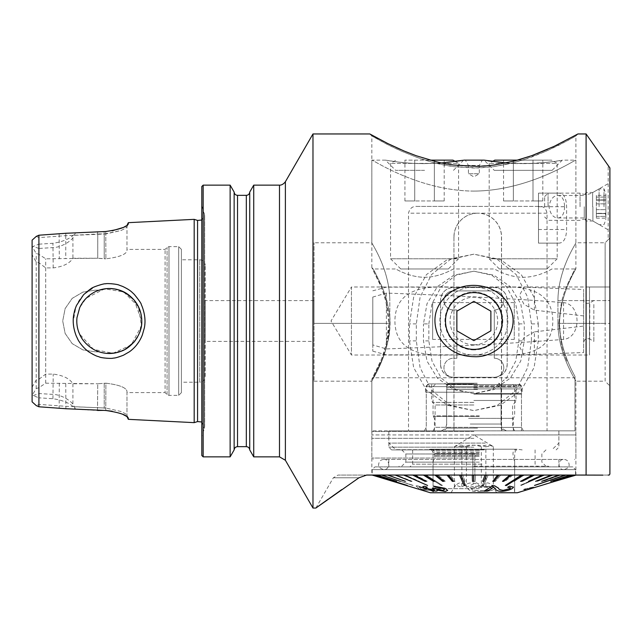 <?xml version="1.0" encoding="UTF-8"?>
<svg xmlns="http://www.w3.org/2000/svg" width="642" height="642" viewBox="0 0 642 642"><rect width="100%" height="100%" fill="white"/><g stroke="black" fill="none" stroke-linecap="round" stroke-linejoin="round"><path stroke-width="0.48" stroke-dasharray="3.21 2.41" d="M32.1 247.603L33.183 246.4L38.905 244.169L38.905 397.831L33.183 395.592L32.1 394.397L32.1 247.603L32.1 394.397M32.1 387.23L36.193 380.016L38.905 379.278L45.702 374.093L53.206 374.093C63.109 375.337 69.681 378.563 72.907 383.764L97.736 383.764L45.702 383.194L38.905 387.672L36.193 388.603L32.1 395.392L32.1 246.608L36.193 253.397L38.905 254.328L45.702 258.806L97.736 258.236L72.907 258.236C69.713 263.421 63.141 266.647 53.206 267.907L45.702 267.907L38.905 262.722L36.193 261.984L32.1 254.77M36.193 261.984L36.193 380.016M45.702 267.907L45.702 374.093M589.492 286.99L589.492 355.01L589.492 286.99L609.9 286.99L609.9 355.01L609.9 286.99L609.9 355.01L609.9 286.99L499.99 286.99C524.915 285.955 552.706 290.12 552.818 321.144C552.433 352.081 524.811 355.965 499.99 355.01L447.747 355.01C422.781 356.045 395.023 351.896 394.91 320.791C395.36 289.919 422.893 286.035 447.747 286.99L499.99 286.99M609.9 167.963L609.9 385.954L609.9 238.046L608.199 239.723L609.9 238.046L609.9 167.963L609.9 474.045M609.9 206.732L609.9 182.633L609.9 206.732M554.913 481.331L574.574 475.128L595.062 475.128L371.838 475.056L603.095 475.128L575.89 475.128L575.89 381.196L605.141 381.196L605.141 323.383L605.141 381.196L609.9 385.954M557.93 323.383C558.107 355.002 576.62 381.316 575.89 381.196C576.652 381.332 558.107 355.066 557.93 323.383L557.93 300.592C558.107 268.974 576.62 242.66 575.89 242.78C576.652 242.644 558.107 268.91 557.93 300.592C558.107 268.974 576.62 242.66 575.89 242.78C576.652 242.644 558.107 268.91 557.93 300.592L557.93 323.383C558.107 355.002 576.62 381.316 575.89 381.196C576.652 381.332 558.107 355.066 557.93 323.383L605.141 323.383L605.141 242.78L605.141 323.383L609.9 323.383L557.93 323.383M547.385 149.417L560.209 143.431L577.928 133.953L575.89 135.992L568.17 140.309L546.021 151.255L530.782 157.394L513.295 162.843L493.2 166.751L478.459 167.963L454.279 166.719C442.306 165.002 438.566 163.798 436.761 163.429L434.257 162.795C414.997 157.282 418.736 157.804 417.148 157.467L401.772 151.279C389.036 145.565 385.208 143.31 383.242 142.299L371.838 135.992L388.041 144.803L401.932 151.351L417.027 157.418L434.321 162.811L454.6 166.76L474.093 168.035L493.433 166.711L508.44 164.023L521.81 160.412L545.917 151.303L559.784 144.763L575.89 135.992L575.89 242.78L605.141 242.78L608.199 239.723L608.199 165.524M574.879 475.128L575.89 475.056M571.589 475.128L591.073 475.128L571.589 475.056M566.067 475.128L584.429 475.128L566.067 475.056M558.46 475.128L575.272 475.128L558.46 475.056M548.934 475.128L568.772 475.128L548.934 475.056M389.806 323.383L389.806 300.592C389.63 268.974 371.116 242.66 371.838 242.78C371.084 242.644 389.63 268.91 389.806 300.592C389.63 268.974 371.116 242.66 371.838 242.78C371.084 242.644 389.63 268.91 389.806 300.592L389.806 323.383C389.63 355.002 371.116 381.316 371.838 381.196C371.084 381.332 389.63 355.066 389.806 323.383C389.63 355.002 371.116 381.316 371.838 381.196C371.084 381.332 389.63 355.066 389.806 323.383L314.026 323.383L314.026 242.78L314.026 381.196L314.026 323.383L389.806 323.383M564.631 206.732C564.238 213.979 562.007 217.718 557.93 217.959C553.268 217.807 550.282 214.075 548.99 206.748C550.274 199.405 553.26 195.658 557.93 195.513C561.999 195.73 564.23 199.469 564.631 206.732M573.788 475.128L540.572 485.472L574.879 475.056M586.098 133.953L586.098 475.056C616.2 475.056 616.2 475.056 586.098 475.056L474.887 475.056L474.887 453.3L474.887 475.128L472.849 475.056L472.849 453.3L472.849 475.128L338.053 475.056L366.638 475.056L358.966 477.776L333.342 477.776L358.966 477.776M474.887 453.3L472.849 453.3M328.094 499.251L341.745 489.613M312.975 133.953L312.975 508.047M378.034 138.511L387.423 143.375M400.335 149.409L415.928 155.645L433.47 161.046C444.842 163.87 448.71 164.208 450.499 164.537L463.404 165.981L473.684 166.35L494.163 165.01L504.195 163.349L517.645 160.139L551.558 160.139L494.805 160.139M447.747 355.01L351.439 355.01L331.007 321L351.439 286.99L351.439 355.01L351.439 286.99L447.747 286.99M473.868 349.906C456.47 348.574 446.832 338.952 444.962 321.032C446.8 303.08 456.43 293.434 473.868 292.094C491.258 293.426 500.896 303.04 502.774 320.936C500.953 338.912 491.315 348.566 473.868 349.906A28.906 28.906 0 0 0 498.898 306.547A28.906 28.906 0 0 0 448.83 306.547A28.906 28.906 0 0 0 473.868 349.906M474.887 453.348L472.849 453.348M474.887 475.128L472.849 475.128L474.887 475.128M592.895 206.732L592.895 221.017L592.895 206.732M586.098 206.732L586.098 221.017L586.098 206.732M584.252 206.732L584.252 217.959L584.252 206.732M314.026 341.408L314.026 300.592L314.026 341.408L205.199 341.408L205.199 300.592L205.199 341.408M201.805 186.501L201.805 455.499M201.805 436.624L201.805 205.376L201.805 436.624L204.397 428.399L204.397 213.601L204.397 428.399L201.805 421.987M194.189 219.355L194.189 422.645M38.905 244.169L52.941 243.294C64.088 241.553 71.615 238.038 75.523 232.749L104.084 231.61L112.23 230.767M122.959 227.557L128.24 224.17L128.336 222.662M128.336 419.338L126.98 415.631C127.357 414.892 125.31 413.496 120.848 411.442L105.898 408.071L120.856 411.45C125.31 413.496 127.349 414.892 126.98 415.631L126.98 416.714M122.959 414.443L112.23 411.233M181.397 392.655L181.397 249.345L181.397 392.655L178.677 395.376L168.99 395.376L167.064 394.581L165.074 392.591L165.074 249.409L165.074 392.591L126.98 392.591L126.98 391.13C125.904 387.423 118.874 384.775 105.898 383.194L105.77 410.487L104.084 410.39L104.213 407.975L105.898 408.071L65.765 406.314L38.905 404.38L36.305 405.632M97.496 410.455L97.736 383.764L105.898 383.194L97.736 383.764L97.504 410.455L75.523 409.251C71.623 403.962 64.096 400.447 52.941 398.706L38.905 397.831M83.532 294.774C77.81 301.435 77.546 303.329 75.884 306.972L73.236 321.393C73.597 326.979 74.151 330.598 74.913 332.259C75.315 334.354 79.006 343.077 84.062 347.779C90.024 352.779 93.403 355.17 94.181 354.954C93.194 355.018 104.646 358.758 106.179 358.252C107.896 358.91 118.497 357.626 120.022 356.567L123.384 355.243C131.064 351.343 131.963 349.754 134.764 347.097C139.523 340.982 141.81 337.515 141.617 336.713L142.315 335.02C146.151 324.33 144.94 316.723 144.193 313.36L142.026 306.29C139.154 299.381 134.756 293.892 128.833 289.807L122.686 286.452C117.55 284.591 114.132 283.708 112.446 283.796C110.833 283.106 100.064 284.254 98.539 285.305L95.136 286.605L83.532 294.774M32.1 240.164L32.1 246.608M32.1 395.392L32.1 401.836M36.193 388.603L36.193 253.397M45.702 383.194L45.702 258.806M36.305 236.368L38.905 237.62L65.725 235.678L104.213 234.025L104.213 258.806L97.736 258.236L105.898 258.806L104.213 258.806L104.213 234.025L120.856 230.55C125.31 228.504 127.349 227.107 126.98 226.369L126.98 250.87C125.904 254.577 118.874 257.225 105.898 258.806C118.858 257.225 125.888 254.585 126.98 250.87L126.98 225.398M105.77 410.487L105.898 383.194C118.858 384.775 125.888 387.415 126.98 391.13L126.98 392.591M106.42 353.357L98.804 351.744L95.489 351.864L82.962 349.922L72.217 343.655L65.147 333.447L62.707 321.016L65.123 308.601L72.169 298.394L82.93 292.086L95.489 290.136L98.804 290.256L95.489 290.136L82.962 292.078L72.217 298.345L65.147 308.553L62.707 320.984L65.123 333.399L72.169 343.606L82.93 349.914L95.489 351.864L98.804 351.744L106.46 353.365M114.22 288.884L108.707 288.515M114.043 288.86L126.209 293.266M134.009 299.902L141.786 321.072L139.707 332.436L133.889 342.226L129.098 346.76M125.078 349.4L114.364 353.092M110.36 353.469L118.264 352.225M121.595 351.07L126.506 348.558M137.372 337.347L139.964 331.737M141.015 328.038L141.786 321.024M141.561 317.18L140.775 312.935M138.11 305.985L137.059 304.123M133.809 299.678L129.395 295.472M121.868 291.043L117.903 289.67M102.913 289.149L98.804 290.256C103.362 288.338 84.471 294.221 79.68 307.703L86.14 298.217L104.598 288.852L123.705 291.877L138.56 306.892L141.392 326.04L131.112 345.075L112.896 353.285L93.499 349.392L79.52 333.952C84.166 347.635 103.386 353.702 98.804 351.744L98.804 351.744C103.378 353.71 84.126 347.611 79.504 333.904M181.397 382.215L181.397 259.785L181.397 382.215L199.758 382.215L199.758 259.785L199.758 382.215C203.065 381.894 204.878 380.08 205.199 376.774L205.199 265.226L205.199 376.774M253.734 185.137L253.734 456.863M249.73 192.07L249.73 449.93M234.137 192.07L234.137 449.93M230.133 185.137L230.133 456.863M126.98 225.286L126.98 226.369C127.357 227.107 125.31 228.504 120.848 230.558L105.898 233.929L97.761 233.953L97.736 258.236L97.736 233.953L74.32 235.245L72.907 237.773C70.66 241.376 61.054 247.411 53.206 247.579L38.905 248.454L38.905 262.722M65.765 235.678L65.765 258.236M38.905 237.62L38.905 254.328M72.907 237.773L72.907 258.236M38.905 248.454L33.183 246.4M33.183 395.592L38.905 393.538L53.206 394.413C61.086 394.597 70.628 400.608 72.907 404.227L74.32 406.755L104.213 407.975L104.084 410.39M38.905 379.278L38.905 393.538M38.905 387.672L38.905 404.38M126.98 391.13L126.98 415.631L126.98 391.13M72.907 383.764L72.907 404.227M65.765 383.764L65.885 408.729M75.523 232.749L74.32 235.245M97.504 231.545L97.761 233.953L97.496 231.545M105.77 231.513L105.898 258.806L105.77 231.513M128.336 223.777L127.878 224.652M65.885 233.271L65.725 235.678M74.32 406.755L75.523 409.251M53.206 267.907L52.941 243.294M52.941 398.706L53.206 374.093M79.704 307.646C84.511 294.197 103.37 288.338 98.804 290.256M386.396 293.081L386.396 348.919C457.465 346.359 516.513 343.181 563.556 339.393C581.5 337.604 581.54 304.396 563.556 302.607C516.513 298.819 457.465 295.641 386.396 293.081L372.793 297.069L372.793 351.19L372.793 344.931L386.396 348.919M534.369 331.874L523.96 337.684L519.506 346.616L523.768 354.841L583.642 352.514L583.642 289.486L583.642 337.09L583.642 326.08L534.369 331.874L534.369 354.183M583.642 304.91L583.642 326.08M583.642 315.92L534.369 310.126L523.96 304.316L519.506 295.384L523.768 287.159L583.642 289.486M514.266 339.401L432.644 339.401L432.644 302.599L514.266 302.599L514.266 339.401L514.266 302.599M583.642 352.514L583.642 300.496M593.842 304.79L593.842 341.408L589.765 339.048L589.765 302.952L589.765 339.048C586.379 337.901 584.34 339.08 583.642 342.579M583.642 341.504L583.642 337.09M593.842 341.408L593.842 302.165M593.842 339.835L593.842 337.21M372.793 297.069L372.793 344.931M432.644 302.599L432.644 339.401M473.868 344.802A23.802 23.802 0 0 0 494.484 309.099A23.802 23.802 0 0 0 453.252 309.099A23.802 23.802 0 0 0 473.868 344.802M473.868 355.01A34.01 34.01 0 0 0 503.32 303.995A34.01 34.01 0 0 0 444.416 303.995A34.01 34.01 0 0 0 473.868 355.01A34.01 34.01 0 0 0 503.32 303.995A34.01 34.01 0 0 0 444.416 303.995A34.01 34.01 0 0 0 473.868 355.01M490.873 330.815L473.868 340.637L456.863 330.815L456.863 311.185L473.868 301.363L490.873 311.185L490.873 330.815M605.879 206.732L605.879 194.486L605.879 206.732M605.879 200.794L605.879 218.12L605.879 212.775L605.623 213.489L596.362 213.321L596.362 218.152L596.362 213.329M596.362 195.337L596.362 200.168L596.362 195.337L605.879 195.337L605.879 218.12L605.462 213.321L596.362 213.321M605.879 212.069L605.879 201.299M605.879 212.703L605.719 213.593L596.362 213.593L596.362 209.661L596.362 213.585L605.719 213.593M605.623 199.991L596.362 199.895L596.362 209.645L596.362 199.991M605.879 195.337L605.879 212.205M599.082 206.732L599.082 188.876L599.082 206.732M604.01 206.732L604.01 188.876L604.01 206.732M544.665 206.732L544.665 196.532L544.665 206.732M548.067 206.732L548.067 193.13L548.067 206.732M580.039 206.732L580.039 193.13L580.039 206.732M473.868 191.091C418.062 190.843 371.477 158.839 371.838 160.139C371.541 158.911 418.127 190.746 473.435 191.091C529.506 190.995 576.235 158.839 575.89 160.139C576.067 158.911 529.754 190.835 473.868 191.091M473.868 206.395L539.272 206.395C543.389 206.082 545.981 208.345 547.048 213.192L547.048 430.846L575.007 430.846L575.007 376.461C571.661 370.41 557.264 343.462 559.904 316.779C562.288 289.743 576.468 268.46 575.89 268.669C576.476 268.5 562.28 289.735 559.904 316.715C557.28 343.598 571.693 370.442 575.007 376.461C571.661 370.41 557.264 343.462 559.904 316.779C562.288 289.743 576.468 268.46 575.89 268.669C576.476 268.5 562.28 289.735 559.904 316.715C557.28 343.598 571.693 370.442 575.007 376.461L575.007 430.846L371.838 430.846L408.513 430.846L408.513 213.192C409.684 208.361 412.517 206.09 417.011 206.395L473.868 206.395M538.285 323.889L538.285 340.894L534.08 367.569L521.272 390.192L500.246 405.303L473.868 410.615L447.49 405.303L426.465 390.192L413.649 367.569L409.452 340.894L409.452 323.889L413.649 297.214L426.465 274.599L447.49 259.48L473.868 254.176L500.246 259.48L521.272 274.599L534.08 297.214L538.285 323.889L531.416 323.889L531.416 340.894L538.285 340.894M559.078 243.117L538.486 243.117L538.486 193.13L538.486 243.117L559.078 243.117C563.74 242.812 566.252 238.278 566.613 229.515L566.613 206.732C566.268 197.993 563.756 193.459 559.078 193.13L538.486 193.13L559.078 193.13M373.203 268.966L381.26 284.936C386.243 297.013 386.332 299.3 386.845 300.665L389.381 313.248C390.994 323.199 389.309 335.638 388.498 339.04L384.967 352.233L382.319 359.351L373.203 377.793L381.3 361.743L386.323 347.948L387.327 344.321L390.063 323.263L389.357 313.087L387.286 302.302L383.298 289.903L376.027 274.102L373.203 268.966L371.838 267.61L380.016 283.989C385.393 297.053 385.312 299.292 385.81 300.544L388.932 323.263C388.25 340.709 386.508 341.793 386.492 343.51L381.717 358.661L371.838 379.157L380.008 362.794C385.385 349.746 385.312 347.491 385.81 346.239L388.932 323.48C388.233 306.009 386.484 304.91 386.468 303.201L381.685 288.017L371.838 267.61L373.203 268.966L395.649 268.966C395.536 268.645 408.793 277.224 424.45 277.28C440.292 277.28 453.589 268.629 453.461 268.966L494.276 268.966C494.155 268.645 507.421 277.224 523.078 277.28C538.919 277.28 552.208 268.629 552.088 268.966L574.903 268.966L567.199 284.912C564.406 291.917 562.488 297.719 561.445 302.334L558.813 323.335L561.421 344.321C562.464 348.959 564.382 354.761 567.159 361.751L567.199 361.831C564.398 354.825 562.48 349.015 561.437 344.401L558.813 323.303L561.445 302.278C562.488 297.679 564.406 291.901 567.191 284.936L574.903 268.966L575.89 268.669L575.89 160.139L562.288 160.139C562.496 160.973 518.977 166.198 496.78 162.025L491.916 161.391M547.048 430.846L501.554 430.846L501.554 237.002A23.802 23.77 90 0 0 477.784 213.192L547.048 213.192M481.42 160.179L482.367 160.139L479.309 165.443L479.309 173.741L473.868 176.887L468.427 173.741L479.309 173.741L468.427 173.741L468.427 165.443L479.309 165.443L468.427 165.443L465.362 160.139L480.023 160.235M487.984 160.797L484.068 160.139L494.276 170.347L552.088 170.347L494.276 170.347M506.105 162.956L523.182 163.63C542.787 163.798 562.496 160.123 562.288 160.139L552.088 170.347M455.435 161.439C441.656 163.83 414.395 164.464 398.16 162.025L385.449 160.139C385.232 160.123 404.998 163.806 424.555 163.63L441.592 162.956M462.738 160.299L462.288 160.38M461.791 160.46L461.277 160.548M552.088 268.966C552.168 268.645 538.983 277.248 523.182 277.28C507.397 277.248 494.139 268.629 494.276 268.966M453.461 268.966C453.541 268.645 440.364 277.248 424.555 277.28C408.777 277.248 395.512 268.629 395.649 268.966M501.482 430.846L501.482 237.002A23.802 23.77 90 0 0 477.712 213.192A23.802 23.77 90 0 0 453.942 237.002L453.942 430.846L501.554 430.846M453.942 430.846L408.513 430.846M473.868 430.846L424.29 430.846L473.868 430.846M473.868 427.444L521.481 427.444L473.868 427.444M473.868 394.116L521.481 394.116L473.868 394.116M473.868 383.916L428.294 383.916L473.868 383.916M417.011 206.395L539.272 206.395M453.942 237.002L454.006 430.846M454.006 237.002A23.802 23.77 -90 0 1 477.784 213.192L408.513 213.192M424.555 170.347L395.649 170.347L424.555 170.347M575.007 376.461L574.959 377.801L575.007 376.461M531.416 340.894L527.66 367.569L516.216 390.192L497.43 405.303L473.868 410.615L450.299 405.303L431.52 390.192L420.077 367.569L416.321 340.894L416.321 323.889L420.077 297.214L431.52 274.599L450.299 259.48L473.868 254.176L497.43 259.48L516.216 274.599L527.66 297.214L531.416 323.889M416.321 323.889L409.452 323.889M428.848 323.889L431.994 303.722L441.303 286.621L455.964 275.193L473.868 271.181L491.772 275.193L506.434 286.621L515.743 303.722L518.888 323.889L518.888 340.894L515.743 361.069L506.434 378.17L491.772 389.598L473.868 393.61L455.964 389.598L441.303 378.17L431.994 361.069L428.848 340.894L428.848 323.889L423.471 323.889L427.002 303.698L437.411 286.621L453.838 275.185L473.868 271.181L493.907 275.193L510.318 286.621L520.742 303.714L524.265 323.889L524.265 340.894L520.734 361.085L510.318 378.162L493.899 389.598L473.868 393.61L453.822 389.598L437.411 378.162L426.994 361.069L423.471 340.894L423.471 323.889M518.888 323.889L524.265 323.889M518.888 340.894L524.265 340.894M428.848 340.894L423.471 340.894M456.863 358.236L453.461 358.236A9.526 9.526 0 0 0 443.943 367.762A9.526 9.526 0 0 0 453.461 377.287L494.276 377.287A9.526 9.526 0 0 0 503.793 367.762A9.526 9.526 0 0 0 494.276 358.236L494.276 309.95A9.526 9.526 0 0 0 503.793 300.424A9.526 9.526 0 0 0 494.276 290.906L453.461 290.906A9.526 9.526 0 0 0 443.943 300.424A9.526 9.526 0 0 0 453.461 309.95L456.863 309.95L456.863 358.236L453.461 358.236A9.526 9.526 0 0 0 443.943 367.762A9.526 9.526 0 0 0 453.461 377.287A12.92 12.92 0 0 1 440.54 364.359L440.54 300.424A12.92 12.92 0 0 1 453.461 287.504L494.276 287.504A12.92 12.92 0 0 1 507.196 300.424L507.196 364.359A12.92 12.92 0 0 1 494.276 377.287A9.526 9.526 0 0 0 503.793 367.762A9.526 9.526 0 0 0 494.276 358.236L494.276 309.95A9.526 9.526 0 0 0 503.793 300.424A9.526 9.526 0 0 0 494.276 290.906L453.461 290.906A9.526 9.526 0 0 0 443.943 300.424A9.526 9.526 0 0 0 453.461 309.95L456.863 309.95L456.863 358.236M440.54 364.359L440.54 300.424C441.367 292.503 445.668 288.202 453.461 287.504L494.276 287.504C502.052 288.186 506.353 292.495 507.196 300.424L507.196 364.359C506.369 372.28 502.06 376.589 494.276 377.287L453.461 377.287C445.684 376.605 441.375 372.296 440.54 364.359M473.868 427.315L435.099 427.315L473.868 427.315M473.868 404.998L435.099 404.998L473.868 404.998M473.868 384.598L519.522 384.598L473.868 384.598M493.329 487.286L492.245 485.111L485.874 487.286L476.147 482.728L466.413 487.286C462.425 481.46 458.428 481.46 454.408 487.286L455.491 485.111L461.863 487.286C468.347 481.468 474.831 481.468 481.323 487.286C485.312 481.46 489.308 481.46 493.329 487.286L493.329 446.712C489.332 444.633 485.336 444.633 481.323 446.712C474.839 444.633 468.355 444.633 461.863 446.712L461.863 487.286M476.918 492.743L451.085 492.743L476.918 492.743M479.309 492.743L433.23 492.743L479.309 492.743M479.309 488.658L433.23 488.658L479.309 488.658M479.333 488.658L433.061 488.658L479.333 488.658M479.333 462.136L433.061 462.136L479.333 462.136M480.336 449.89L425.55 449.89L480.336 449.89M484.301 449.89L395.929 449.89L484.301 449.89M485.248 443.092L388.843 443.092L485.248 443.092M485.248 430.846L388.843 430.846L485.248 430.846M477.873 430.846L443.943 430.846L477.873 430.846M477.175 383.234L449.159 383.234L477.175 383.234M481.323 446.712L481.323 487.286M461.863 446.712L455.491 445.957L454.408 446.712L454.408 487.286M454.408 446.712C458.396 444.633 462.401 444.633 466.413 446.712L466.413 487.286M466.413 446.712C472.913 444.633 479.397 444.633 485.874 446.712L485.874 487.286M485.874 446.712L492.245 445.957L493.329 446.712M473.868 466.894L388.843 466.894L473.868 466.894M473.868 466.212L548.685 466.212L473.868 466.212M473.868 462.136L405.848 462.136L473.868 462.136M473.868 453.974L405.848 453.974L473.868 453.974M473.868 449.89L391.564 449.89L473.868 449.89M473.868 431.528L371.911 431.528L473.868 431.528M492.245 445.957L473.868 434.915L575.826 434.931L371.911 434.931L473.868 434.931L455.491 445.957M473.868 438.326L371.838 438.326L473.868 438.326M473.868 458.051L371.838 458.051L473.868 458.051M473.868 459.415L383.747 459.415C390.328 459.094 390.328 469.928 383.747 469.615L563.989 469.615C557.408 469.928 557.408 459.094 563.989 459.415L383.747 459.415C380.65 459.712 378.949 461.413 378.644 464.511C378.122 466.63 379.823 468.331 383.747 469.615L563.989 469.615C567.817 468.459 569.518 466.758 569.093 464.511C568.788 461.413 567.087 459.712 563.989 459.415L473.868 459.415M479.333 415.88L433.061 415.88L479.333 415.88M477.512 384.598L446.663 384.598L477.512 384.598M468.676 384.598L512.637 384.598L468.676 384.598M469.31 430.846L507.878 430.846L469.31 430.846M468.588 430.846L513.319 430.846L468.588 430.846M468.403 386.636L514.675 386.636L468.403 386.636M482.559 486.243L493.433 486.74L495.215 488.377C492.855 490.528 487.912 491.587 480.401 491.547C472.729 491.612 468.564 490.568 467.906 488.401C470.313 486.62 475.257 485.906 482.736 486.243L482.736 486.315C475.313 485.962 470.369 486.684 467.906 488.474L467.817 488.867L467.906 488.474C468.516 490.624 472.681 491.676 480.401 491.612L480.224 491.547M486.805 475.128L488.153 475.128L483.603 485.472L482.254 485.472L486.805 475.056L482.254 485.4L483.603 485.4L488.153 475.056L499.348 475.056L494.099 481.259L495.415 481.259L500.664 475.056L511.481 475.056L503.809 481.259L505.069 481.259L512.741 475.056L523.029 475.056L513.046 481.259L514.226 481.259L524.209 475.056L533.791 475.056L521.657 481.259L522.757 481.259L534.89 475.056L543.622 475.056L520.124 485.4L544.601 475.056L552.345 475.056L536.511 481.259L553.203 475.056L559.824 475.056L542.506 481.259L560.546 475.056L565.955 475.056L547.425 481.259L566.525 475.056L570.634 475.056L551.181 481.259L571.043 475.056L573.788 475.056M554.993 481.259L575.553 475.056L575.553 469.615L372.183 469.615L575.553 469.615L572.833 466.894L374.904 466.894L572.833 466.894M575.336 475.056L554.889 481.259M553.709 481.331L573.715 475.056L575.24 475.056M551.165 481.331L570.513 475.056L573.45 475.056M551.165 481.259L550.732 481.259M535.147 485.472L565.787 475.056L570.08 475.056M535.147 485.4L534.553 485.4M541.744 481.259L560.546 475.128L543.228 481.331L559.615 475.056L565.201 475.056M536.479 481.331L552.088 475.056L558.877 475.056M536.479 481.259L535.605 481.259M529.498 481.331L543.333 475.056L551.213 475.056M529.498 481.259L528.494 481.259M521.625 481.331L533.478 475.056L542.329 475.056M521.625 481.259L520.518 481.259M506.554 485.472L522.684 475.056L532.37 475.056M506.554 485.4L505.358 485.4M503.769 481.331L511.12 475.056L521.481 475.056M503.769 481.259L502.501 481.259M494.059 481.331L498.962 475.056L509.844 475.056M494.059 481.259L492.743 481.259M484.036 481.331L486.419 475.056L497.646 475.056M484.036 481.259L482.68 481.259M473.668 475.056L485.063 475.056M473.844 481.259L472.488 481.259L472.311 475.056L460.924 475.056M465.482 485.4L464.134 485.4L459.576 475.056L448.389 475.056M453.629 481.259L452.321 481.259L447.073 475.056L436.255 475.056M443.927 481.259L442.667 481.259L434.995 475.056L424.707 475.056M434.69 481.259L433.502 481.259L423.519 475.056L413.938 475.056M414.259 475.128L415.366 475.128L427.211 481.331L426.103 481.331L414.259 475.056L426.103 481.259L424.98 481.259L412.846 475.056L404.115 475.056M427.604 485.4L403.136 475.056L395.392 475.056M395.641 475.128L411.249 481.331L395.641 475.056L411.249 481.259L394.533 475.056L387.904 475.056M405.23 481.259L387.19 475.056L381.773 475.056M400.311 481.259L381.212 475.056L377.095 475.056M377.223 475.128L396.571 481.331L377.223 475.056L396.571 481.259L376.685 475.056L373.949 475.056M407.405 485.4L372.368 475.056M372.392 475.128L392.84 481.331L372.183 475.056L372.183 469.615L374.904 466.894M372.296 475.096L392.743 481.307L372.496 475.056L374.021 475.056L394.027 481.259L374.286 475.056L377.223 475.056M396.571 481.331L377.648 475.056L381.942 475.056L412.589 485.4L382.536 475.056L388.121 475.056L405.246 481.259L388.859 475.056L395.641 475.056M411.249 481.331L412.124 481.259L396.515 475.056L404.404 475.056L418.239 481.259L419.242 481.259L405.399 475.056L414.259 475.056M426.103 481.331L427.211 481.259L415.366 475.056L425.052 475.056L441.174 485.4L442.378 485.4L426.248 475.056L436.616 475.056L443.967 481.259L445.235 481.259L437.884 475.056L448.766 475.056L453.669 481.259L454.993 481.259L450.09 475.056L461.317 475.056L463.701 481.259L465.049 481.259L462.665 475.056L474.061 475.056L473.884 481.259L475.249 481.259L475.425 475.056L486.805 475.056M482.254 485.472L483.603 485.472M517.396 492.743L430.333 492.743M495.311 487.968L495.215 488.442L495.311 487.968M427.917 489.284L430.718 488.915L433.711 489.894L430.902 490.287L434.201 491.387L432.877 491.491L429.578 490.384L421.979 489.91L419.539 489.108L416.024 485.817L417.34 485.745L427.917 489.284L417.34 485.745M442.803 490.376L444.585 489.677L443.028 488.45L435.589 487.101L433.631 486.09M447.715 490.344L445.171 491.435L436.913 490.015L437.33 490.592M436.913 490.079L436.913 490.015C437.772 490.721 437.314 491.05 435.541 491.01L425.068 488.281L422.685 486.724M427.219 487.214L425.742 487.575L427.074 488.474M433.149 489.99L434.498 489.734L432.21 488.273M484.541 490.881L487.326 491.114L493.578 487.182L495.656 488.955C495.993 490.36 498.015 491.154 501.731 491.339C506.377 490.889 509.892 489.918 512.26 488.426L513.584 487.077M507.653 487.214L510.639 487.864M528.021 489.469L523.158 489.469L525.26 488.843L534.176 486.853L527.499 488.827L531.287 488.522M405.985 481.331L388.121 475.128L405.985 481.259M418.239 481.331L404.404 475.128L405.399 475.128L418.239 481.259M442.378 485.472L441.174 485.472L425.052 475.128L426.248 475.128L442.378 485.4M394.027 481.331L374.021 475.128L394.027 481.259M413.175 485.472L381.942 475.128L413.175 485.4M551.181 481.331L571.043 475.128L551.181 481.259M537.37 481.331L553.203 475.128L537.37 481.259M547.425 481.331L566.525 475.128L547.425 481.259M521.657 481.331L533.791 475.128L534.89 475.128L522.757 481.331L521.657 481.259M495.415 481.331L494.099 481.331L499.348 475.128L500.664 475.128L495.415 481.259M503.809 481.331L511.481 475.128L512.741 475.128L505.069 481.331L503.809 481.259M513.046 481.331L523.029 475.128L524.209 475.128L514.226 481.331L513.046 481.259M521.111 485.472L544.601 475.128L521.111 485.4M443.967 481.331L436.616 475.128L437.884 475.128L445.235 481.331L443.967 481.259M453.669 481.331L448.766 475.128L450.09 475.128L454.993 481.331L453.669 481.259M463.701 481.331L461.317 475.128L462.665 475.128L465.049 481.331L463.701 481.259M479.333 492.743L433.061 492.743L479.333 492.743M475.425 475.128L475.249 481.331L473.884 481.331L474.061 475.128L475.425 475.056M482.423 466.894L409.933 466.894L482.423 466.894M482.062 449.89L412.654 449.89L482.062 449.89M479.59 449.89L431.103 449.89L479.59 449.89M480.401 491.612C487.88 491.66 492.815 490.608 495.215 488.442L493.433 486.74M493.433 486.805L482.736 486.315M473.355 487.663L482.262 487.374C487.735 487.061 491.01 487.487 492.101 488.65C489.87 490.079 486.122 490.721 480.858 490.552C475.345 490.729 472.063 490.095 471.027 488.658L473.355 487.663L471.027 488.594C472.079 490.031 475.353 490.657 480.858 490.488C486.138 490.648 489.886 490.015 492.101 488.578L492.101 488.578C491.01 487.422 487.727 486.997 482.262 487.302L473.355 487.599M531.287 488.554L527.499 488.899L534.176 486.925L525.26 488.907L523.158 489.541L526.416 489.998M417.34 485.809L416.024 485.89L419.539 489.18L421.979 489.974L429.578 490.456L434.201 491.451L430.902 490.352L433.711 489.966L430.718 488.915M430.718 488.987L427.917 489.356M418.961 486.877L426.593 489.445L421.304 489.316L418.961 486.813L421.304 489.244L426.593 489.381L418.961 486.813M542.811 200.954L532.996 200.954L532.996 160.139L503.545 160.139L542.811 160.139L532.996 160.139L532.996 200.954L542.811 200.954L542.811 160.139M546.984 268.966L499.372 268.966L546.984 268.966L557.184 258.766L489.172 258.766L557.184 258.766L557.184 163.389L489.172 163.389L557.184 163.389L551.558 160.139M503.545 200.954L532.996 200.954L513.359 200.954L513.359 160.139L513.359 200.954L503.545 200.954L503.545 160.139M452.931 160.139L430.092 160.139M444.192 200.954L434.369 200.954L434.369 160.139L404.917 160.139L444.192 160.139L434.369 160.139L434.369 200.954L444.192 200.954L444.192 160.139M448.365 268.966L400.752 268.966L448.365 268.966L458.565 258.766L390.545 258.766L458.565 258.766L458.565 163.389L390.545 163.389L458.565 163.389L455.234 161.471M404.917 200.954L434.369 200.954L414.74 200.954L414.74 160.139L414.74 200.954L404.917 200.954L404.917 160.139M314.026 300.592L205.199 300.592M557.93 300.592L609.9 300.592L557.93 300.592M203.161 185.137L203.161 456.863M197.567 220.423L197.567 421.577M167.064 394.581L167.064 247.419L167.064 394.581M168.99 395.376L168.99 246.624L168.99 395.376M178.677 395.376L178.677 246.624L178.677 395.376M285.385 181.734L285.385 460.266M279.495 185.137L279.495 456.863M246.327 195.337L246.327 446.663M237.532 195.337L237.532 446.663M59.16 234.097L59.289 258.806M104.213 383.194L104.213 407.975L104.213 383.194M59.289 383.194L59.16 407.903M104.084 231.61L104.213 234.017L104.084 231.61M563.556 302.607L563.556 339.393M534.369 310.126L534.369 287.817M592.63 206.732L592.63 192.6L592.63 206.732M596.362 197.094L605.615 197.094L596.362 197.102M596.362 203.835L605.623 203.835L596.362 203.851M596.362 209.645L605.623 209.645L596.362 209.661M596.362 213.489L605.623 213.489L596.362 213.497M596.362 216.394L605.623 216.394L596.362 216.402M596.362 200.007L605.615 200.007M473.868 393.57L521.794 393.57L473.868 393.57M473.868 392.214L425.574 392.214L473.868 392.214M473.868 386.636L425.574 386.636L473.868 386.636M538.486 229.515L566.613 229.515M538.486 206.732L566.613 206.732M416.321 340.894L409.452 340.894M473.868 387.134L521.248 387.134L473.868 387.134M473.868 388.892L521.481 388.892L473.868 388.892M473.868 402.398L432.491 402.398L473.868 402.398M473.868 400.472L516.04 400.472L473.868 400.472M473.868 385.601L520.839 385.601L473.868 385.601M479.125 456.31L434.618 456.31L479.125 456.31M479.101 455.25L434.754 455.25L479.101 455.25M479.101 453.292L434.754 453.292L479.101 453.292M479.726 449.248L430.108 449.248L479.726 449.248M484.365 449.689L395.448 449.689L484.365 449.689M477.512 428.126L446.663 428.126L477.512 428.126M477.512 389.574L446.663 389.574L477.512 389.574M477.479 387.808L446.896 387.808L477.479 387.808M477.351 384.245L447.851 384.245L477.351 384.245M473.868 447.169L388.843 447.169L473.868 447.169M479.253 416.449L433.623 416.449L479.253 416.449M470.225 424.041L501.073 424.041L470.225 424.041M468.588 418.367L513.319 418.367L468.588 418.367M479.365 452.425L432.828 452.425L479.365 452.425M479.333 454.191L433.061 454.191L479.333 454.191M482.062 464.174L412.654 464.174L482.062 464.174M479.413 450.901L432.419 450.901L479.413 450.901M369.8 133.953L371.838 135.992L371.838 242.78L314.026 242.78M314.026 381.196L371.838 381.196L371.838 475.056M499.99 355.01L589.492 355.01M315.864 508.047L333.342 477.776L338.053 475.056M557.93 217.959L584.252 217.959L586.098 221.017L592.895 221.017L609.9 230.831M557.93 195.513L584.252 195.513L586.098 192.448L592.895 192.448L609.9 182.633M201.805 220.013L204.646 215.23L201.805 205.376M204.646 426.769L204.646 215.23L204.646 426.769M181.397 249.345L178.677 246.624L168.99 246.624L167.064 247.419L165.074 249.409L126.98 249.409M205.199 265.226C204.878 261.92 203.065 260.106 199.758 259.785L181.397 259.785M126.883 226.754L128.231 224.17L126.883 226.754M128.231 417.838L126.883 415.246L128.231 417.83M99.149 290.136L95.489 290.136L99.149 290.136M99.149 351.864L95.489 351.864L99.149 351.864M372.793 351.19L386.396 354.841L523.768 354.841M372.793 290.81L386.396 287.159L523.768 287.159M593.842 300.592L589.765 302.952C586.202 303.987 584.164 302.815 583.642 299.421M544.665 216.932L548.067 220.334L580.039 220.334C584.324 218.457 588.521 218.633 592.63 220.864L599.082 224.588L604.01 224.588A47.612 47.612 0 0 0 605.879 218.978M544.665 196.532L548.067 193.13L580.039 193.13C584.324 195.007 588.521 194.831 592.63 192.6L599.082 188.876L604.01 188.876A47.612 47.612 0 0 1 605.879 194.486M596.362 200.168L605.454 200.168L596.362 200.176M596.362 199.895L605.719 199.895L596.362 199.911M596.362 218.152L605.879 218.152M371.838 430.846L371.838 379.157L373.203 377.793L574.903 377.793M371.838 267.61L371.838 160.139L385.449 160.139L395.649 170.347M428.294 383.916L425.574 386.636L425.574 392.214L426.256 394.116L426.256 427.444L424.29 430.846M519.434 383.916L522.163 386.636L522.163 392.214L521.481 394.116L521.481 427.444L523.439 430.846M453.461 170.347L463.668 160.139M519.522 384.598L520.839 385.601L521.481 388.892L521.481 430.846M428.214 384.598L426.898 385.601L426.256 388.892L426.256 430.846M431.697 384.598L431.697 400.472L432.491 402.398L435.099 404.998L435.099 427.315L433.061 430.846M516.04 384.598L516.04 400.472L515.237 402.398L512.637 404.998L512.637 427.315L514.675 430.846M455.491 485.111L451.085 492.743M492.245 485.111L496.651 492.743M433.23 488.658L433.23 492.743M514.507 488.658L514.507 492.743M514.675 488.658L514.675 462.136L513.118 456.31L512.974 453.292C513.215 450.812 514.579 449.456 517.059 449.207L430.678 449.207C433.157 449.456 434.514 450.812 434.754 453.292L434.618 456.31L433.061 462.136L433.061 488.658M522.179 449.89L517.059 449.207L430.678 449.207L425.55 449.89M558.885 430.846L558.885 443.092L551.807 449.89M388.843 430.846L388.843 443.092L395.929 449.89M498.569 383.234L499.885 384.245L501.073 389.574L501.073 428.126L503.793 430.846M449.159 383.234L447.851 384.245L446.663 389.574L446.663 428.126L443.943 430.846M399.051 466.212L399.051 466.894M548.685 466.212L548.685 466.894M401.772 449.89L405.848 453.974L405.848 462.136L401.772 466.212M545.965 449.89L541.88 453.974L541.88 462.136L545.965 466.212M558.885 431.528L558.885 447.169L556.165 449.89M388.843 431.528L388.843 447.169L391.564 449.89M371.911 431.528L371.838 458.051L373.203 459.415M575.826 431.528L575.89 458.051L574.534 459.415M388.843 459.415L388.843 466.894M558.885 459.415L558.885 466.894M513.319 430.846L513.319 418.367L514.675 415.88L514.675 386.636L512.637 384.598M434.417 430.846L434.417 418.367L433.061 415.88L433.061 386.636L435.099 384.598M446.663 384.598L446.663 424.041L445.965 427.034C446.11 426.946 444.673 430.413 439.858 430.846M501.073 384.598L501.073 424.041L501.771 427.034C501.675 426.994 502.983 430.357 507.878 430.846M431.103 449.89L432.419 450.901L433.061 454.191L433.061 492.743M516.633 449.89L515.317 450.901L514.675 454.191L514.675 492.743M412.654 449.89L412.654 464.174L409.933 466.894M535.083 449.89L535.083 464.174L537.803 466.894M499.372 268.966L489.172 258.766L489.172 163.389L492.502 161.471M400.752 268.966L390.545 258.766L390.545 163.389L396.178 160.139"/><path stroke-width="0.96" d="M609.9 167.963L608.199 165.524L609.9 167.963L609.9 474.045L609.194 475.056L608.11 475.056M575.89 475.056L603.095 475.128L575.553 475.056L554.889 481.331L575.336 475.056M237.532 446.663L237.532 195.337C235.526 195.16 234.394 194.069 234.137 192.07L234.137 449.93C234.394 447.931 235.526 446.84 237.532 446.663L246.327 446.663C248.334 446.84 249.465 447.931 249.73 449.93L253.734 456.863L279.495 456.863L285.385 460.266L312.975 508.047L312.975 133.953L369.8 133.953L387.656 143.487L404.227 151.079L416.168 155.725L436.239 161.744C438.045 162.105 441.576 163.277 453.645 165.026L476.669 166.326C478.523 166.222 482.343 166.455 494.42 164.97L514.25 161.054L531.728 155.677L554.174 146.336L577.928 133.953L586.098 133.953L586.098 475.056C616.2 475.056 616.2 475.056 586.098 475.056L366.638 475.056L358.966 477.776L315.864 508.047L341.745 489.613M312.975 508.047L315.864 508.047L328.094 499.251M369.8 133.953L378.034 138.511M387.423 143.375L400.335 149.409M492.502 161.471L494.805 160.139L517.661 160.139L531.68 155.685L547.385 149.417M447.45 294.726C466.22 278.251 499.805 284.229 510.005 307.406C521.641 331.055 498.569 358.236 473.868 356.679C457.441 356.254 445.396 348.903 437.732 334.61C431.914 319.178 435.156 305.881 447.45 294.726M575.89 475.128L555.065 481.307M201.805 455.499L201.805 186.501L203.161 185.137L203.161 456.863L201.805 455.499M126.98 225.398L128.336 222.662L128.336 223.777C127.076 226.915 119.548 229.499 105.77 231.513L65.885 233.271L38.905 235.213L36.305 236.368L32.1 240.164L32.1 401.836L36.305 405.632L38.905 406.787L65.885 408.729L105.77 410.487C119.532 412.493 127.052 415.077 128.336 418.223L128.336 419.338L194.189 422.645L197.567 421.577L201.805 421.987M194.189 422.645L194.189 219.355L197.567 220.423L201.805 220.013M112.23 230.767L122.959 227.557M127.878 224.652L128.231 224.162M38.905 406.787L38.905 235.213M128.336 419.338L126.98 416.602L122.959 414.443M112.23 411.233L105.802 410.487M104.084 410.39L97.504 410.455M83.532 294.774C89.382 289.638 92.705 287.175 93.491 287.375C92.504 287.335 103.86 283.355 105.408 283.82C107.094 283.122 117.735 284.173 119.276 285.192L122.67 286.436C130.43 290.16 131.369 291.733 134.218 294.325C139.097 300.344 141.449 303.754 141.272 304.565L142.01 306.242C146.063 316.843 145.036 324.475 144.354 327.845L142.339 334.972C139.611 341.921 135.334 347.499 129.507 351.72L123.441 355.219C118.345 357.193 114.958 358.164 113.265 358.116C111.676 358.846 100.882 357.955 99.325 356.936C97.303 356.061 97.785 357.129 89.591 352.362C83.677 348.734 78.46 341.03 77.746 339.137L76.189 335.806C72.129 325.213 73.172 317.501 73.854 314.123C74.624 310.848 74.432 310.543 76.51 305.448L83.532 294.774M98.828 290.248L106.355 288.643L102.913 289.149M108.707 288.515L114.043 288.86M126.209 293.266L134.009 299.902M137.372 337.347L133.881 342.242L125.078 349.4M114.364 353.092L106.42 353.357M106.46 353.365L110.36 353.469M118.264 352.225L121.595 351.07M126.506 348.558L129.098 346.76M139.964 331.737L141.015 328.038M141.786 321.024L141.561 317.18M140.775 312.935L138.11 305.985M137.059 304.123L133.809 299.678M129.395 295.472L121.868 291.043M117.903 289.67L114.22 288.884M253.734 456.863L253.734 185.137L279.495 185.137C278.973 185.097 282.279 185.851 285.385 181.734L312.975 133.953M249.73 449.93L249.73 192.07L253.734 185.137M234.137 449.93L230.133 456.863L230.133 185.137L203.161 185.137M230.133 456.863L203.161 456.863M127.87 417.34L128.336 418.223M79.504 333.904C82.24 340.445 87.28 345.797 94.607 349.978C101.46 353.285 108.434 354.256 115.544 352.883C123.36 350.965 127.421 349.192 134.603 341.375C139.651 334.346 142.042 327.637 141.786 321.241C141.77 313.858 139.531 307.181 135.061 301.21C129.002 294.028 123.513 290.93 116.322 289.277C109.22 287.712 102.19 288.523 95.249 291.709C88.195 295.288 83.019 300.6 79.704 307.646L76.984 317.605C76.39 323.359 77.225 328.792 79.504 333.904M79.52 333.952C77.233 328.792 76.382 323.359 76.984 317.654L79.68 307.703M473.868 349.376A28.376 28.376 0 0 0 498.441 306.812A28.376 28.376 0 0 0 449.296 306.812A28.376 28.376 0 0 0 473.868 349.376M490.873 330.815L490.873 311.185L473.868 301.363L456.863 311.185L456.863 330.815L473.868 340.637L490.873 330.815M480.023 160.235L481.42 160.179M506.105 162.956L484.068 160.139L463.66 160.139M491.916 161.391L487.984 160.797M441.592 162.956L462.738 160.299M462.288 160.38L461.791 160.46M461.277 160.548L455.435 161.439M554.889 481.331L575.24 475.128M553.436 481.331L573.45 475.128M550.732 481.331L570.08 475.128M534.553 485.4L565.201 475.056L534.553 485.4M541.744 481.259L558.877 475.056L541.744 481.259M535.605 481.331L551.213 475.128M528.494 481.331L542.329 475.056L528.494 481.331L529.498 481.331L543.333 475.128L542.329 475.128M520.518 481.331L532.37 475.056L520.518 481.331L521.625 481.331L533.478 475.128L532.37 475.128M505.358 485.4L521.481 475.056L505.358 485.4M502.501 481.259L509.844 475.056L502.501 481.259M492.743 481.331L497.646 475.056L492.743 481.331L494.059 481.331L498.962 475.128L497.646 475.128M482.68 481.331L485.063 475.056L482.68 481.331L484.036 481.331L486.419 475.128L485.063 475.128M473.668 475.128L473.844 481.331L473.668 475.128L472.311 475.128L472.488 481.331L473.844 481.331M460.924 475.056L465.482 485.472L460.924 475.056M448.389 475.056L453.629 481.331L448.389 475.056M436.255 475.128L443.927 481.331L436.255 475.128L434.995 475.128L442.667 481.331L443.927 481.331M424.707 475.128L434.69 481.331L424.707 475.128L423.519 475.128L433.502 481.331L434.69 481.331M413.938 475.128L426.071 481.259L413.938 475.128L412.846 475.128L424.98 481.331L426.071 481.331M404.115 475.056L427.604 485.472L404.115 475.056M395.392 475.056L411.225 481.331L395.392 475.056M387.904 475.128L405.23 481.331M381.773 475.128L400.311 481.331M377.095 475.128L396.555 481.331M373.949 475.056L407.405 485.472L373.949 475.056M372.368 475.056L392.743 481.331L372.368 475.056M372.368 475.128L430.333 492.743L517.396 492.743L531.287 488.554M444.994 488.329L433.631 486.163L444.994 488.265L447.707 490.416L444.994 488.265M424.522 486.267L422.685 486.797L424.522 486.195L427.219 487.214L424.522 486.195M427.074 488.474L433.149 490.055L427.074 488.474M435.396 488.947L434.048 488.233L432.21 488.337L434.048 488.169L442.803 490.376L435.396 488.875M510.639 487.824L509.892 488.578L503.4 490.311C500.375 490.055 498.722 489.316 498.441 488.113L494.789 485.882L492.952 485.633L484.541 490.881L492.952 485.705L494.789 485.946L498.441 488.177C498.722 489.389 500.367 490.119 503.4 490.376L509.892 488.642L510.639 487.864L507.653 487.278L509.555 486.243L513.584 487.15L512.26 488.49C509.917 489.982 506.402 490.953 501.731 491.403C498.015 491.218 495.993 490.432 495.656 489.027L493.578 487.246L487.326 491.178L484.541 490.945M513.592 487.15L509.555 486.179L507.653 487.278M395.392 475.128L411.225 481.331M373.949 475.128L407.405 485.472M448.389 475.128L447.073 475.128L452.321 481.331L453.629 481.331M404.115 475.128L427.604 485.472M502.501 481.331L503.769 481.331L511.12 475.056M511.12 475.128L509.844 475.128M460.924 475.128L459.576 475.128L464.134 485.472L465.482 485.472M541.744 481.331L559.615 475.056M559.615 475.128L558.877 475.128M505.358 485.472L506.554 485.472L522.684 475.056M522.684 475.128L521.481 475.128M534.553 485.472L565.787 475.056M565.787 475.128L565.201 475.128M526.416 489.998L527.299 489.798M433.631 486.163L435.589 487.174L443.028 488.514L444.585 489.742L442.803 490.448M432.21 488.337L434.49 489.798L433.149 490.055M427.074 488.538L425.742 487.647L427.219 487.278M422.685 486.797L425.068 488.345L435.541 491.082C437.306 491.122 437.764 490.793 436.913 490.079L445.171 491.507L447.707 490.416M437.33 490.592L436.913 490.079M430.092 160.139L452.931 160.139L455.234 161.471M197.567 421.577L197.567 220.423M285.385 460.266L285.385 181.734M279.495 456.863L279.495 185.137M246.327 446.663L246.327 195.337C248.334 195.16 249.465 194.069 249.73 192.07M608.199 165.524L586.098 133.953M128.336 222.662L194.189 219.355M246.327 195.337L237.532 195.337M234.137 192.07L230.133 185.137M531.287 488.522L554.913 481.331"/></g></svg>
